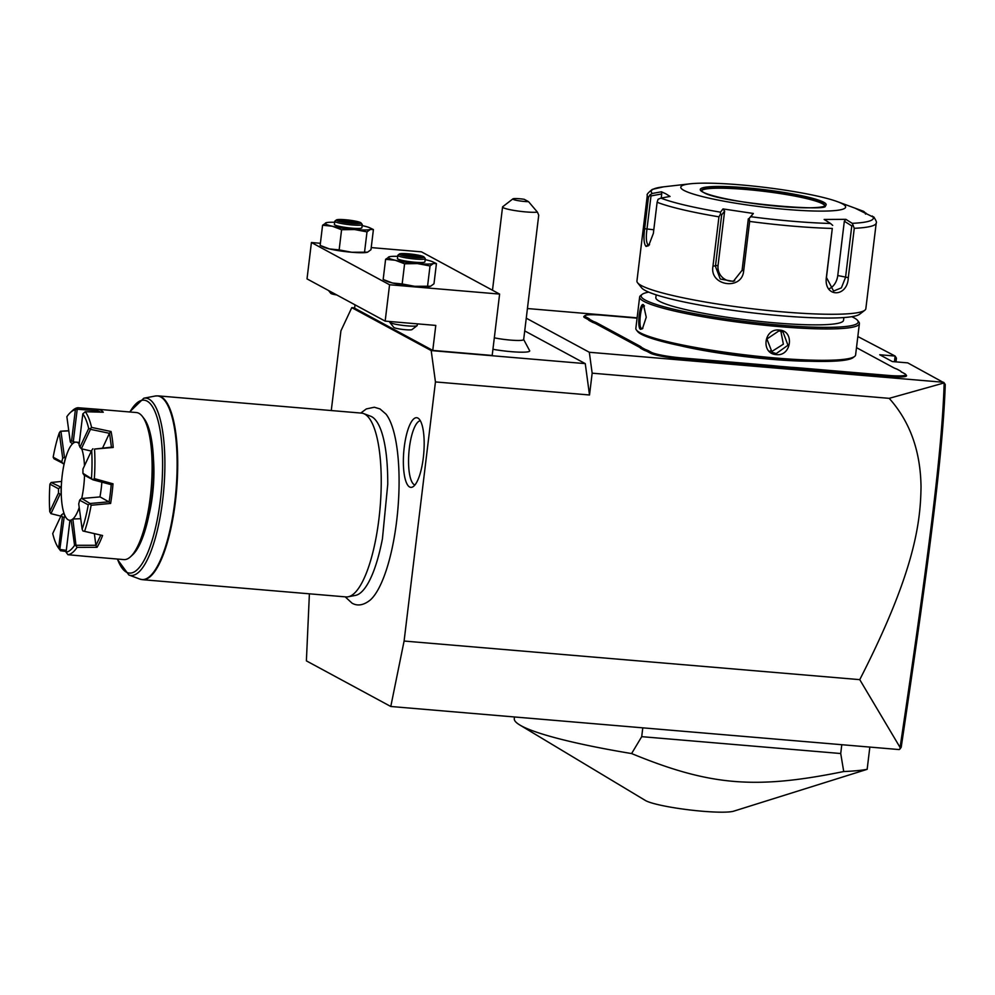 <?xml version="1.0" encoding="UTF-8"?>
<svg xmlns="http://www.w3.org/2000/svg" width="995" height="995" viewBox="0 0 995 995"><rect width="100%" height="100%" fill="white"/><g stroke="black" fill="none" stroke-linecap="round" stroke-linejoin="round"><path stroke-width="1.49" d="M309.395 593.816L306.385 660.867L390.786 706.487L404.094 641.041L435.449 381.931L431.196 350.576L351.782 307.654L340.924 330.837L331.273 410.549M345.203 596.851L352.043 603.169C357.566 606.316 363.623 605.283 370.227 600.06A97.473 27.984 -85.2 0 0 397.913 508.756A97.473 27.984 -85.2 0 0 385.985 414.107L380.015 408.945L374.319 407.229L366.322 408.933L360.775 413.049M417.937 418.099A34.949 10.025 94.8 0 1 418.397 418.397A34.949 10.025 94.8 0 1 423.758 453.384A34.949 10.025 94.8 0 1 412.589 486.978A34.949 10.025 94.8 0 1 409.604 486.99A34.949 10.025 94.8 0 1 404.219 447.377A34.949 10.025 94.8 0 1 417.937 418.099M390.786 706.487L899.182 749.571L899.99 748.974L900.077 747.456L859.755 679.647L404.094 641.041M354.655 307.903L351.782 307.654M859.755 679.647C914.43 572.846 920.586 523.047 921.022 486.729C920.524 450.971 909.915 421.507 889.194 398.348L592.162 373.175L589.513 394.99L585.259 363.623L431.196 350.576M585.259 363.623L524.726 330.912M355.028 304.831L354.618 308.176L432.763 350.414L492.189 355.451L499.614 294.085L421.47 251.847L371.222 247.593M492.935 349.295A25.795 3.072 6.9 0 0 511.144 351.658A25.795 3.072 6.9 0 0 529.701 350.8L523.544 339.27M589.513 394.99L435.449 381.931M592.162 373.175L589.314 352.267L526.268 318.189M889.194 398.348L944.218 382.901L907.738 362.876L892.328 361.571L879.729 354.755L895.127 356.061L857.827 336.534M637.123 317.828L527.437 308.537M943.658 382.291L589.314 352.267M648.752 350.912L647.757 351.757A47.499 5.647 6.9 0 0 644.337 350.302L645.295 349.456A48.419 5.759 -173.1 0 1 648.752 350.912L651.277 352.292A24.44 2.91 6.9 0 0 681.289 357.877L681.438 358.921L769.508 366.384A47.499 5.647 6.9 0 1 778.65 367.267L791.597 368.374L791.373 367.317A48.419 5.759 -173.1 0 1 800.092 367.939L888.174 375.401A24.44 2.91 6.9 0 0 905.624 374.369A24.44 2.91 6.9 0 0 904.828 373.772L902.291 372.404A48.419 5.759 -173.1 0 1 900.699 371.234A48.419 5.759 -173.1 0 1 900.599 371.085L896.943 369.108A48.419 5.759 -173.1 0 1 893.498 367.652L856.484 347.653M681.438 358.921A25.36 3.01 -173.1 0 1 650.295 353.125L647.757 351.757M596.08 323.823A47.499 5.647 6.9 0 0 592.659 322.368L593.617 321.522A48.419 5.759 -173.1 0 1 597.075 322.989L596.08 323.823L638.964 346.994A47.499 5.647 6.9 0 1 640.631 348.3L644.337 350.302M637.086 318.164L602.385 315.228A24.44 2.91 6.9 0 0 585.023 315.577A24.44 2.91 6.9 0 0 585.744 316.858L584.749 317.703L587.286 319.072A47.499 5.647 6.9 0 1 588.953 320.365L592.659 322.368M584.749 317.703A25.36 3.01 -173.1 0 1 584.003 316.36L585.023 315.577M905.624 374.369L906.42 375.376A25.36 3.01 -173.1 0 1 888.311 376.446L800.241 368.983A47.499 5.647 6.9 0 0 791.597 368.374M944.218 382.901L945.25 384.567C943.011 451.693 929.803 556.081 901.209 747.245L899.99 748.974M895.985 361.881L896.433 358.188L895.127 356.061L894.443 361.745M944.18 383C942.054 450.822 928.808 555.309 900.077 747.456M778.65 367.267L778.6 366.235L791.373 367.317M681.289 357.877L769.371 365.339A48.419 5.759 -173.1 0 1 778.6 366.235M640.631 348.3L641.638 347.479L645.295 349.456M597.075 322.989L639.947 346.16A48.419 5.759 -173.1 0 1 641.638 347.479M588.953 320.365L589.96 319.544L593.617 321.522M585.744 316.858L588.269 318.226A48.419 5.759 -173.1 0 1 589.96 319.544M901.395 372.08L900.599 371.085M809.01 361.235A94.537 11.243 -173.1 0 1 679.597 345.563M648.703 292.12A109.301 12.997 6.9 0 0 642.148 294.371L640.618 295.552A110.681 13.159 6.9 0 0 639.636 297.02L635.842 328.387A110.681 13.159 6.9 0 0 636.452 330.041L637.646 331.559A109.301 12.997 6.9 0 0 641.24 334.208A109.301 12.997 6.9 0 0 753.389 357.031A109.301 12.997 6.9 0 0 853.088 357.628L854.618 356.446A110.681 13.159 6.9 0 0 855.6 354.979L859.394 323.611A110.681 13.159 6.9 0 0 858.797 321.957L857.59 320.44A109.301 12.997 6.9 0 0 854.008 317.791A109.301 12.997 6.9 0 0 851.757 316.684M636.452 330.041A110.681 13.159 6.9 0 0 640.083 332.728A110.681 13.159 6.9 0 0 753.65 355.849A110.681 13.159 6.9 0 0 854.618 356.446M640.494 329.32C636.713 327.691 639.86 301.734 643.466 304.768L646.252 317.231L642.422 328.773L640.494 329.32L641.476 328.487C638.069 327.056 640.991 302.915 644.238 305.751L644.511 305.95M639.636 297.02A110.681 13.159 6.9 0 0 643.877 301.361A110.681 13.159 6.9 0 0 764.011 325.178A110.681 13.159 6.9 0 0 859.394 323.611M643.84 305.639L643.466 304.768M642.857 328.3L641.476 328.487M776.386 354.618C760.59 353.884 763.774 327.94 779.359 330.079C794.719 330.576 791.547 356.533 776.386 354.618L776.237 353.573L772.108 352.342L766.909 338.984L778.998 330.85L783.065 332.056L787.953 345.24L776.237 353.573M642.148 294.371A109.301 12.997 6.9 0 0 645.357 300.117A109.301 12.997 6.9 0 0 770.416 324.271A109.301 12.997 6.9 0 0 857.59 320.44M843.872 317.554L843.536 320.315A94.537 11.243 -173.1 0 1 762.058 321.646A94.537 11.243 -173.1 0 1 659.449 301.311A94.537 11.243 -173.1 0 1 655.829 297.592L656.165 294.843M637.559 282.742L641.564 287.766A110.681 13.159 6.9 0 0 645.195 290.453A110.681 13.159 6.9 0 0 758.762 313.574A110.681 13.159 6.9 0 0 859.73 314.171L864.817 310.241A115.296 13.706 6.9 0 0 865.837 308.711L876.222 222.992A115.296 13.706 -173.1 0 1 854.27 228.303L848.3 277.655C847.553 297.791 823.922 297.791 826.31 277.779L832.293 228.427A115.296 13.706 -173.1 0 1 749.645 221.425L743.675 270.777C742.17 290.863 709.149 286.062 712.967 266.187L718.95 216.835A115.296 13.706 -173.1 0 1 657.123 202.259L653.354 233.427L648.665 245.666L646.078 246.437C643.889 244.061 643.417 238.153 644.648 228.726L648.417 197.557A115.296 13.706 -173.1 0 1 647.31 195.294L636.937 281.013A115.296 13.706 6.9 0 0 637.559 282.742A115.296 13.706 6.9 0 0 641.34 285.54A115.296 13.706 6.9 0 0 759.645 309.619A115.296 13.706 6.9 0 0 864.817 310.241M866.334 213.813L863.71 211.388A111.875 13.296 6.9 0 0 862.366 210.878L837.467 201.674A83.008 9.863 6.9 0 0 764.396 187.334A83.008 9.863 6.9 0 0 690.02 183.826A83.008 9.863 6.9 0 0 683.988 190.418A83.008 9.863 6.9 0 0 785.901 209.385A83.008 9.863 6.9 0 0 842.442 203.838A83.008 9.863 6.9 0 0 837.467 201.674M862.366 210.878L855.115 208.204L874.294 217.619M865.476 214.099L866.16 213.216M657.123 202.259L658.068 199.286L660.879 198.117A111.875 13.296 6.9 0 0 720.479 212.171L720.529 214.024L718.95 216.835M649.524 244.683L648.056 244.77C646.203 242.73 645.842 237.531 646.961 229.173L650.991 195.916L649.934 194.896L648.417 197.557M647.31 195.294C646.427 194.709 648.106 192.731 652.347 189.373L663.653 186.824A111.875 13.296 6.9 0 0 652.272 193.465L649.934 194.896M652.272 193.465L661.439 191.786L665.792 193.789L670.058 196.438L660.879 198.117M854.27 228.303L852.23 223.34A111.875 13.296 6.9 0 0 872.316 216.039M749.645 221.425L749.198 218.303L750.815 216.711A111.875 13.296 6.9 0 0 830.502 223.465L824.146 219.46L845.887 219.348L844.332 221.226L851.782 225.915L853.25 225.268M851.782 225.915L845.551 277.356L841.384 287.866L833.586 291.05L826.459 277.468L832.293 228.427M830.502 223.465L832.703 225.38M720.479 212.171L723.004 208.925L753.352 213.465L749.198 218.303M748.315 218.863L742.083 270.317L733.278 281.398L720.256 279.035L715.43 266.337L721.661 214.883L720.529 214.024M723.004 208.925L724.621 211.089L718.054 265.379A13.83 13.37 70 0 0 734.683 280.801M721.661 214.883L724.621 211.089M845.887 219.348L852.23 223.34M753.352 213.465L750.815 216.711M650.991 195.916L661.737 193.95L661.24 198.055M661.439 191.786L661.737 193.95M824.793 205.778A62.262 7.4 6.9 0 0 824.743 205.642A62.262 7.4 6.9 0 0 822.455 203.726A62.262 7.4 6.9 0 0 756.996 190.542A62.262 7.4 6.9 0 0 701.425 190.717A62.262 7.4 6.9 0 0 701.351 190.841M844.332 221.226L837.765 275.528A13.83 9.403 -76.7 0 1 829.531 288.562M770.142 350.974L772.083 351.322L783.363 344.183L780.851 331.173M320.39 243.29L311.423 242.519L307.02 278.886L385.164 321.124L435.785 325.415L432.763 350.414M499.614 294.085L389.567 284.757L385.164 321.124M389.567 284.757L311.423 242.519M326.571 222.631L322.579 225.243L320.141 245.417L323.673 247.133A23.059 2.736 6.9 0 0 329.482 248.937A23.059 2.736 6.9 0 0 351.695 252.257A23.059 2.736 6.9 0 0 366.906 252.357A23.059 2.736 6.9 0 0 366.981 252.344M389.58 256.685L385.6 259.309L383.162 279.483L386.694 281.187A23.059 2.736 6.9 0 0 392.503 283.003A23.059 2.736 6.9 0 0 414.716 286.311A23.059 2.736 6.9 0 0 429.927 286.423A23.059 2.736 6.9 0 0 430.002 286.411M322.579 225.243L332.243 226.213L341.583 229.733L339.146 249.894L351.695 252.257L367.603 252.17L370.961 249.72L373.411 229.559L369.866 227.843A23.059 2.736 6.9 0 0 364.058 226.039A23.059 2.736 6.9 0 0 362.143 225.604M366.906 252.357L367.603 252.17M341.583 229.733L354.444 229.522L367.006 231.885L364.556 252.058M320.141 245.417L329.482 248.937L339.146 249.894M367.006 231.885L370.364 229.435L373.411 229.559M334.681 222.283A23.059 2.736 6.9 0 0 326.634 222.606A23.059 2.736 6.9 0 0 325.937 222.805A23.059 2.736 6.9 0 0 332.243 226.213A23.059 2.736 6.9 0 0 354.444 229.522A23.059 2.736 6.9 0 0 370.364 229.435A23.059 2.736 6.9 0 0 369.866 227.843M362.267 224.596L361.881 227.78A13.83 1.642 -173.1 0 1 349.954 227.979A13.83 1.642 -173.1 0 1 334.942 225.007A13.83 1.642 -173.1 0 1 334.407 224.46L334.793 221.276A13.83 1.642 -173.1 0 1 334.917 221.089L336.447 219.92A12.45 1.48 -173.1 0 1 347.802 219.982A12.45 1.48 -173.1 0 1 360.588 222.582A12.45 1.48 6.9 0 1 360.986 222.88L362.192 224.397A13.83 1.642 6.9 0 1 362.267 224.596A13.83 1.642 6.9 0 1 350.339 224.795A13.83 1.642 6.9 0 1 335.327 221.823A13.83 1.642 -173.1 0 1 334.793 221.276M360.986 222.88A12.45 1.48 6.9 0 1 351.061 223.315A12.45 1.48 6.9 0 1 336.808 220.567A12.45 1.48 -173.1 0 1 336.447 219.92M339.245 220.169L341.932 221.611L351.384 223.029L358.15 222.992L355.464 221.537L339.245 220.169L342.355 221.711M346.011 220.131L346.297 221.761L343.126 221.785M355.464 221.537L354.17 222.942L346.235 222.246M385.6 259.309L395.264 260.267L404.604 263.787L402.167 283.961L414.716 286.311L430.624 286.224L433.982 283.786L436.432 263.613L432.887 261.909A23.059 2.736 6.9 0 0 427.079 260.093A23.059 2.736 6.9 0 0 425.163 259.67M429.927 286.423L430.624 286.224M404.604 263.787L417.465 263.588L430.027 265.951L427.576 286.112M383.162 279.483L392.503 283.003L402.167 283.961M430.027 265.951L433.372 263.501L436.432 263.613M397.701 256.349A23.059 2.736 6.9 0 0 389.654 256.673A23.059 2.736 6.9 0 0 388.958 256.859A23.059 2.736 6.9 0 0 395.264 260.267A23.059 2.736 6.9 0 0 417.465 263.588A23.059 2.736 6.9 0 0 433.372 263.501A23.059 2.736 6.9 0 0 432.887 261.909M425.288 258.663L424.902 261.847A13.83 1.642 -173.1 0 1 412.975 262.046A13.83 1.642 -173.1 0 1 397.963 259.061A13.83 1.642 -173.1 0 1 397.428 258.526L397.813 255.342A13.83 1.642 -173.1 0 1 397.938 255.155L399.468 253.974A12.45 1.48 -173.1 0 1 410.823 254.048A12.45 1.48 -173.1 0 1 423.596 256.648A12.45 1.48 6.9 0 1 424.007 256.946L425.213 258.451A13.83 1.642 6.9 0 1 425.288 258.663A13.83 1.642 6.9 0 1 413.36 258.862A13.83 1.642 6.9 0 1 398.348 255.877A13.83 1.642 -173.1 0 1 397.813 255.342M424.007 256.946A12.45 1.48 6.9 0 1 414.082 257.382A12.45 1.48 6.9 0 1 399.828 254.633A12.45 1.48 -173.1 0 1 399.468 253.974M402.266 254.222L404.953 255.678L414.393 257.083L421.171 257.046L418.485 255.603L402.266 254.222L405.363 255.777M409.032 254.185L409.318 255.827L406.147 255.839M418.485 255.603L417.191 256.996L409.256 256.312M414.393 257.083L420.897 257.033M336.783 294.98A9.229 1.095 6.9 0 1 331.086 293.562A9.229 1.095 -173.1 0 1 330.788 293.338L328.549 290.528M417.079 325.663L411.992 329.594A9.229 1.095 6.9 0 1 403.572 329.544A9.229 1.095 6.9 0 1 394.107 327.616A9.229 1.095 -173.1 0 1 393.809 327.405L389.804 322.368A13.83 1.642 -173.1 0 0 390.264 322.703A13.83 1.642 6.9 0 0 404.455 325.589A13.83 1.642 6.9 0 0 417.079 325.663A13.83 1.642 6.9 0 0 417.203 325.489L417.402 323.86M389.804 322.368A13.83 1.642 -173.1 0 1 389.729 322.156L389.804 321.522M494.316 337.815A18.445 2.189 -173.1 0 0 510.398 340.091A18.445 2.189 6.9 0 0 523.668 339.581L538.73 215.181L537.412 212.122L528.556 201.662L524.191 199.298A9.229 1.095 6.9 0 0 512.898 198.876A9.229 1.095 6.9 0 0 517.972 200.629A9.229 1.095 6.9 0 0 528.556 201.662M537.412 212.122A18.445 2.189 -173.1 0 1 525.907 211.923A18.445 2.189 -173.1 0 1 502.562 206.985A18.445 2.189 -173.1 0 1 502.724 206.736L512.898 198.876M869.841 747.083L867.155 769.334A184.461 21.927 -173.1 0 1 843.723 771.535L840.725 753.526L641.713 736.661L631.601 753.563A184.461 21.927 -173.1 0 1 521.355 725.877A184.461 21.927 -173.1 0 1 519.763 724.969A184.461 21.927 -173.1 0 1 514.291 718.639L514.502 716.972M519.763 724.969L645.407 800.49A46.006 5.473 -173.1 0 0 645.805 800.714A46.006 5.473 -173.1 0 0 689.833 809.955A46.006 5.473 -173.1 0 0 733.701 811.174L867.155 769.334M642.782 727.842L641.713 736.661M841.782 744.708L840.725 753.526M843.723 771.535C755.217 789.595 709.895 785.764 631.601 753.563M363.635 413.584L370.65 416.221A90.197 25.895 94.8 0 1 371.744 416.718A90.197 25.895 94.8 0 1 381.334 431.158C385.662 443.869 387.801 461.58 387.751 484.267L382.428 538.83C378.722 557.722 374.083 572.262 368.511 582.461A90.197 25.895 94.8 0 1 355.464 595.396L348.101 596.801A92.236 26.467 -85.2 0 0 379.953 509.278A92.236 26.467 -85.2 0 0 364.755 414.107A92.236 26.467 -85.2 0 0 363.635 413.584A92.236 26.467 -85.2 0 0 361.533 413.112L158.031 395.873A92.236 26.467 94.8 0 1 161.24 396.856A92.236 26.467 94.8 0 1 176.078 495.709A92.236 26.467 94.8 0 1 142.447 579.675L345.962 596.913A92.236 26.467 -85.2 0 0 348.101 596.801M368.983 581.59A90.197 25.895 94.8 0 1 368.511 582.461M153.516 459.864A57.648 16.542 94.8 0 1 152.496 495.137A57.648 16.542 94.8 0 1 148.765 515.833M85.359 556.317A73.792 21.181 -85.2 0 0 85.607 556.342L123.902 559.588A73.792 21.181 -85.2 0 0 130.519 556.752L132.708 554.725A71.478 20.522 -85.2 0 0 152.782 487.985A71.478 20.522 -85.2 0 0 144.225 418.82A71.478 20.522 -85.2 0 0 143.305 417.738M130.519 556.752A73.792 21.181 -85.2 0 0 151.24 487.861A73.792 21.181 -85.2 0 0 142.409 416.457A73.792 21.181 -85.2 0 0 138.939 413.335A73.792 21.181 -85.2 0 0 136.365 412.539L98.07 409.293A73.792 21.181 -85.2 0 0 97.846 409.281L77.871 407.726A73.792 21.181 94.8 0 0 72.535 410.537L70.346 412.564A71.478 20.522 -85.2 0 0 66.864 416.706L70.297 441.967L72.461 443.919M85.607 556.342A73.792 21.181 -85.2 0 0 85.844 556.354L67.959 554.712A73.792 21.181 94.8 0 0 77.063 547.362L76.018 545.733L72.859 519.017L80.719 518.706M98.07 409.293A73.792 21.181 -85.2 0 1 100.644 410.089A73.792 21.181 -85.2 0 1 103.281 412.228L85.259 411.719A73.792 21.181 94.8 0 1 91.577 427.402L111.054 431.519A73.792 21.181 94.8 0 1 113.219 447.476L94.525 449.068A73.792 21.181 94.8 0 1 94.351 478.607L113.007 483.806A73.792 21.181 94.8 0 1 110.632 503.433L91.13 505.261A73.792 21.181 94.8 0 1 84.575 531.342L102.572 535.509A73.792 21.181 94.8 0 1 97.037 547.312L77.063 547.362M66.168 551.504L60.571 550.72L59.775 549.675L64.153 517.176L65.508 516.828M59.277 432.887A71.478 20.522 -85.2 0 0 53.17 457.202L61.777 461.867A40.994 11.766 94.8 0 1 62.71 458.148L59.277 432.887L60.459 431.233L68.767 430.711M100.358 412.129A72.399 20.783 -85.2 0 0 96.689 410.574L96.565 412.017M94.525 449.068L111.428 447.165L109.512 433.074L102.696 447.812M91.13 505.261L90.023 503.507L81.839 498.495L100.072 496.915L109.114 501.99A72.399 20.783 -85.2 0 0 111.216 484.664L92.896 479.789L94.351 478.607M94.363 533.631L95.906 545.521L100.793 535.099M99.935 496.928A39.203 11.256 -85.2 0 0 101.241 488.495A39.203 11.256 -85.2 0 0 101.851 482.252M53.17 457.202L54.004 458.77L64.128 463.969M65.67 457.899L64.501 457.526L60.931 431.245L68.792 430.86M70.297 441.967A40.994 11.766 94.8 0 1 71.59 440.909L75.359 409.853L77.871 407.726M75.359 409.853A71.478 20.522 -85.2 0 0 70.346 412.564M96.689 410.574L97.846 409.281M75.272 442.215L73.307 441.544L77.212 409.231L96.726 410.748M85.259 411.719L82.821 413.883L79.053 444.952A40.994 11.766 94.8 0 1 79.961 447.19L88.704 428.509L90.159 428.82L91.577 427.402M88.704 428.509A71.478 20.522 -85.2 0 0 82.821 413.883M109.512 433.074L111.054 431.519M91.366 451.083L81.354 448.77L90.458 429.342L109.487 433.31M113.219 447.476L111.428 447.165M91.515 477.936A71.478 20.522 -85.2 0 0 91.677 450.399L82.933 469.068A40.994 11.766 94.8 0 1 82.908 473.284L92.697 479.403M92.871 448.757L91.677 450.399M111.216 484.664L113.007 483.806M110.632 503.433L109.114 501.99M109.102 501.791L90.023 503.507M82.15 529.178A71.478 20.522 -85.2 0 0 88.269 504.851L79.65 500.199A40.994 11.766 94.8 0 1 78.717 503.918L82.15 529.178L82.921 530.982L84.575 531.342M89.724 503.918L88.269 504.851M82.921 530.982L96.129 534.041M97.037 547.312L95.906 545.521M95.943 545.285L76.428 545.297M66.08 552.213A71.478 20.522 -85.2 0 0 74.563 545.36L71.13 520.099A40.994 11.766 94.8 0 1 69.837 521.144L66.08 552.213L67.959 554.712M76.018 545.733L74.563 545.36M71.13 520.099L72.859 519.017M79.65 500.199L81.068 498.669M82.908 473.284L83.941 474.951L92.896 479.789M81.354 448.77L79.961 447.19M74.19 442.166A39.663 11.38 -85.2 0 0 72.088 443.857M73.307 441.544L71.59 440.909M65.496 457.911A39.663 11.38 -85.2 0 0 63.991 463.931M61.777 461.867L62.971 463.62M64.501 457.526L62.71 458.148M66.304 550.334L60.235 549.501M62.374 517.114A40.994 11.766 94.8 0 1 61.466 514.875L52.723 533.544A71.478 20.522 -85.2 0 0 58.618 548.17L62.374 517.114L64.153 517.176M59.775 549.675L58.618 548.17M49.75 511.666L58.494 492.985A40.994 11.766 94.8 0 1 58.518 488.781L49.912 484.13A71.478 20.522 -85.2 0 0 49.75 511.666L50.956 513.656L60.061 494.229L61.255 494.167M60.882 516.131L50.956 513.656M49.912 484.13L51.131 482.488L61.615 481.431M51.131 482.488L61.292 487.301M61.155 487.326A39.663 11.38 -85.2 0 0 61.118 494.129M58.494 492.985L60.061 494.229M60.098 487.326L58.518 488.781M61.466 514.875L63.929 513.146M63.705 513.146A39.663 11.38 -85.2 0 0 65.16 516.766M79.364 442.427L76.229 442.153A39.203 11.256 94.8 0 0 62.2 475.423A39.203 11.256 -85.2 0 0 69.6 520.273A39.203 11.256 -85.2 0 0 71.341 519.975M72.772 519.067A39.203 11.256 -85.2 0 0 79.202 507.549M81.69 498.532A39.203 11.256 -85.2 0 0 83.63 487.003A39.203 11.256 94.8 0 0 84.538 475.274M76.229 442.153A39.203 11.256 94.8 0 1 79.177 443.919M81.839 449.093A39.203 11.256 94.8 0 1 84.488 465.76M420.35 420.761A32.275 9.266 -85.2 0 0 409.032 451.071A32.275 9.266 -85.2 0 0 414.318 484.739A32.275 9.266 -85.2 0 0 414.915 484.988M769.371 365.339L769.508 366.384M651.277 352.292L650.295 353.125M639.947 346.16L638.964 346.994M588.269 318.226L587.286 319.072M888.174 375.401L888.311 376.446M800.092 367.939L800.241 368.983M646.078 246.437L648.056 244.77M644.648 228.726L653.802 229.758M848.3 277.655L837.765 275.528M743.675 270.777L742.083 270.317M712.967 266.187L718.054 265.379M702.694 191.998A63.406 7.537 6.9 0 0 780.54 206.5A63.406 7.537 6.9 0 0 823.736 202.259A63.406 7.537 6.9 0 0 745.889 187.756A63.406 7.537 6.9 0 0 702.694 191.998M824.892 205.691A62.262 7.4 6.9 0 0 822.504 203.303A62.262 7.4 6.9 0 0 755.13 189.921A62.262 7.4 6.9 0 0 701.276 190.742L703.104 192.122C718.042 203.055 833.698 212.146 824.905 205.679L824.88 205.741M779.359 330.079L778.998 330.85M142.447 579.675L139.797 579.065A92.149 26.455 -85.2 0 0 176.028 489.95A92.149 26.455 -85.2 0 0 155.307 396.01L158.031 395.873M155.307 396.01L143.815 398.211A88.978 25.547 94.8 0 1 163.827 488.918A88.978 25.547 94.8 0 1 128.84 574.973L117.136 559.016M129.922 411.992A86.752 24.9 94.8 0 1 160.357 431.992A86.752 24.9 94.8 0 1 150.817 544.452A86.752 24.9 94.8 0 1 117.46 559.041M690.02 183.826L663.653 186.824M876.222 222.992C876.943 222.582 876.11 220.542 873.722 216.898M342.069 221.624L357.877 222.967M405.089 255.678L414.343 257.071M502.562 206.985L492.488 290.229M139.797 579.065L128.84 574.973M143.815 398.211L129.599 411.967M142.409 416.457L144.225 418.82M59.327 549.116L60.645 550.82M70.832 520.385L69.6 520.273"/></g></svg>
